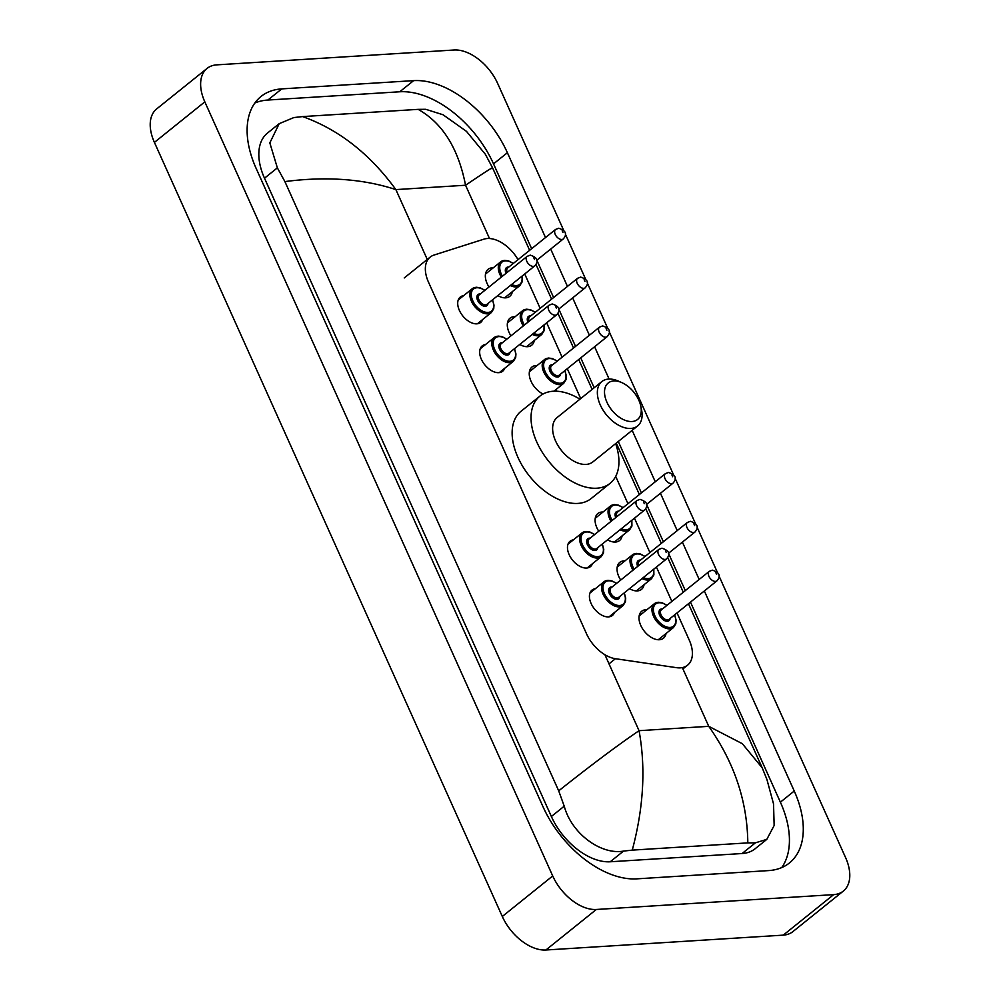 <?xml version="1.0" encoding="UTF-8"?>
<svg xmlns="http://www.w3.org/2000/svg" width="1000" height="1000" viewBox="0 0 1000 1000"><rect width="100%" height="100%" fill="white"/><g stroke="black" fill="none" stroke-linecap="round" stroke-linejoin="round"><path stroke-width="1.5" d="M482.738 319.462A16.287 9.887 -128.8 0 1 480.688 322.413A16.287 9.887 -128.8 0 1 476.825 323.825A16.287 9.887 -128.8 0 1 460.887 313.238A16.287 9.887 -128.8 0 1 460.288 297.025A16.287 9.887 -128.8 0 1 463.612 295.663M504.688 368.3A16.287 9.887 -128.8 0 1 502.65 371.25A16.287 9.887 -128.8 0 1 498.787 372.663A16.287 9.887 -128.8 0 1 482.837 362.075A16.287 9.887 -128.8 0 1 482.238 345.875A16.287 9.887 -128.8 0 1 485.562 344.5M592.487 563.675A16.287 9.887 -128.8 0 1 590.45 566.625A16.287 9.887 -128.8 0 1 586.587 568.038A16.287 9.887 -128.8 0 1 570.65 557.45A16.287 9.887 -128.8 0 1 570.05 541.237A16.287 9.887 -128.8 0 1 573.362 539.875M614.45 612.525A16.287 9.887 -128.8 0 1 612.4 615.475A16.287 9.887 -128.8 0 1 608.538 616.888A16.287 9.887 -128.8 0 1 592.6 606.3A16.287 9.887 -128.8 0 1 592 590.087A16.287 9.887 -128.8 0 1 595.312 588.725M512.375 291.613A17.325 10.525 -128.8 0 1 509.787 296.325A17.325 10.525 -128.8 0 1 505.675 297.838A17.325 10.525 -128.8 0 1 497.788 295.613M489 287.013A17.325 10.525 -128.8 0 1 488.088 269.325A17.325 10.525 -128.8 0 1 492.188 267.825A17.325 10.525 -128.8 0 1 493.25 267.812M534.325 340.45A17.325 10.525 -128.8 0 1 531.737 345.175A17.325 10.525 -128.8 0 1 527.625 346.675A17.325 10.525 -128.8 0 1 519.738 344.45M510.95 335.85A17.325 10.525 -128.8 0 1 510.037 318.175A17.325 10.525 -128.8 0 1 514.138 316.663A17.325 10.525 -128.8 0 1 515.2 316.663M543.05 394.012A17.325 10.525 -128.8 0 1 530.712 380.513A17.325 10.525 -128.8 0 1 531.987 367.013A17.325 10.525 -128.8 0 1 536.087 365.513A17.325 10.525 -128.8 0 1 537.15 365.5M622.125 535.825A17.325 10.525 -128.8 0 1 619.538 540.55A17.325 10.525 -128.8 0 1 615.438 542.05A17.325 10.525 -128.8 0 1 607.55 539.825M598.75 531.225A17.325 10.525 -128.8 0 1 597.837 513.538A17.325 10.525 -128.8 0 1 601.95 512.038A17.325 10.525 -128.8 0 1 603 512.025M644.075 584.675A17.325 10.525 -128.8 0 1 641.5 589.388A17.325 10.525 -128.8 0 1 637.388 590.9A17.325 10.525 -128.8 0 1 629.5 588.663M620.7 580.062A17.325 10.525 -128.8 0 1 619.788 562.388A17.325 10.525 -128.8 0 1 623.9 560.887A17.325 10.525 -128.8 0 1 624.95 560.875M666.038 633.513A17.325 10.525 -128.8 0 1 663.45 638.237A17.325 10.525 -128.8 0 1 659.338 639.738A17.325 10.525 -128.8 0 1 642.375 628.475A17.325 10.525 -128.8 0 1 641.737 611.225A17.325 10.525 -128.8 0 1 645.85 609.725A17.325 10.525 -128.8 0 1 646.9 609.712M518.025 259.65A30.538 18.55 51.2 0 0 483.938 239.15L434 255.062A30.538 18.55 51.2 0 0 430.2 257.075A30.538 18.55 51.2 0 0 428.5 282.188L586.5 633.737A30.538 18.55 51.2 0 0 615.413 658.713L676.525 667.675A30.538 18.55 51.2 0 0 680.325 667.85A30.538 18.55 51.2 0 0 687.562 665.2A30.538 18.55 51.2 0 0 689.25 640.1L677.038 612.913M671.862 601.413L656.413 567.038M649.912 552.562L634.462 518.188M627.962 503.725L615.688 476.413M580.712 398.575L567.288 368.7M562.112 357.188L546.663 322.812M540.163 308.35L524.712 273.975M556.275 389.3A17.325 10.525 -128.8 0 1 555.75 391.188M718.938 575.8L845.588 857.613A40.712 24.725 -128.8 0 1 843.325 891.087A40.712 24.725 -128.8 0 1 833.675 894.625L596.325 909.475A40.712 24.725 -128.8 0 1 552.712 875.95L204.825 101.862A40.712 24.725 -128.8 0 1 207.087 68.4A40.712 24.725 -128.8 0 1 216.737 64.862L454.087 50A40.712 24.725 -128.8 0 1 497.7 83.525L563.725 230.438M843.325 891.087L792.913 931.6A40.712 24.725 -128.8 0 1 783.263 935.138L545.913 950A40.712 24.725 -128.8 0 1 502.3 916.475L154.412 142.387A40.712 24.725 -128.8 0 1 156.675 108.912L207.087 68.4M565.275 233.9L585.675 279.288M587.225 282.738L607.625 328.125M609.175 331.587L673.475 474.65M675.037 478.113L695.425 523.5M696.988 526.962L717.375 572.337M545.513 237.55L507.388 152.713A87.525 53.163 51.2 0 0 413.625 80.638L281.762 88.888A87.525 53.163 51.2 0 0 261.012 96.487A87.525 53.163 51.2 0 0 256.163 168.45L543.025 806.762A87.525 53.163 51.2 0 0 636.788 878.85L768.65 870.588A87.525 53.163 51.2 0 0 789.4 862.987A87.525 53.163 51.2 0 0 794.25 791.038L704.35 590.975M699.175 579.462L682.387 542.125M677.225 530.612L660.438 493.288M655.275 481.775L632.15 430.337M609.113 379.05L594.587 346.75M589.412 335.238L572.638 297.913M567.463 286.4L550.688 249.062M531.65 248.7L493.525 163.863A87.525 53.163 51.2 0 0 399.762 91.775L267.9 100.037A87.525 53.163 51.2 0 0 254.85 103.025M781.7 867.6A87.525 53.163 51.2 0 0 780.387 802.175L690.475 602.112M685.312 590.6L668.525 553.275M663.363 541.763L646.575 504.425M641.4 492.912L618.288 441.475M594.15 387.762L580.725 357.9M575.55 346.388L558.775 309.05M553.6 297.538L536.825 260.212M558.7 790.837C590.975 765.225 617.762 745.175 639.05 730.688C645.863 767.825 643.6 807.638 632.263 850.125L623.538 851.087C601.487 855.1 571.775 834.2 564.225 806.175L558.7 790.837L284.9 181.588L277.362 167.862L269.825 142.9L279.212 123.65L267.55 133.012A54.962 33.375 51.2 0 0 264.5 178.2L551.375 816.513A54.962 33.375 51.2 0 0 610.237 861.775L742.1 853.525A54.962 33.375 51.2 0 0 755.138 848.75L766.8 839.375L755.4 842.837L747.812 842.887C747.312 801.312 734.287 762.463 708.737 726.325L742.325 743.7L762.225 767.85L766.9 779.4L773.538 803.925L774.15 825.5L766.8 839.375M279.212 123.65L293.875 117.562L302.6 116.587L418.15 109.362L425.737 109.3L443.013 114.75L466.463 131.35L485.35 154.275L492.562 167.825L529.637 250.325M632.263 850.125L747.812 842.887M302.6 116.587C338.75 129.512 369.837 153.85 395.875 189.6C363.25 178.875 326.262 176.213 284.9 181.588M491.712 168.637C495.025 165.65 486.312 171.175 465.55 185.238C458.338 148.412 442.537 123.125 418.15 109.362M613.763 380.95A23.413 14.212 -128.8 0 1 621.9 382.663A23.413 14.212 -128.8 0 1 640.8 406.175A23.413 14.212 -128.8 0 1 632 421.512A23.413 14.212 -128.8 0 1 606.925 402.225A23.413 14.212 -128.8 0 1 613.763 380.95M640.8 406.175L641.55 409.787A28.5 17.312 -128.8 0 1 637.587 425.975A28.5 17.312 -128.8 0 1 630.825 428.45A28.5 17.312 -128.8 0 1 602.925 409.925A28.5 17.312 -128.8 0 1 601.875 381.55A28.5 17.312 -128.8 0 1 608.638 379.075A28.5 17.312 -128.8 0 1 618.538 381.163L621.9 382.663M601.875 381.55L557.137 417.512A28.5 17.312 51.2 0 0 558.188 445.875A28.5 17.312 51.2 0 0 586.087 464.412A28.5 17.312 51.2 0 0 592.837 461.938L637.587 425.975M615.65 443.6A55.975 34 -128.8 0 1 610.062 483.35A55.975 34 -128.8 0 1 596.788 488.212A55.975 34 -128.8 0 1 541.975 451.812A55.975 34 -128.8 0 1 539.925 396.1A55.975 34 -128.8 0 1 553.2 391.238A55.975 34 -128.8 0 1 579.95 399.188M610.062 483.35L591.15 498.55A55.975 34 -128.8 0 1 577.875 503.413A55.975 34 -128.8 0 1 523.075 467.013A55.975 34 -128.8 0 1 521.013 411.287L539.925 396.1M609.012 663.85L615.413 658.713M604.913 654.737L639.05 730.688L708.737 726.325L682.337 667.588M427.262 259.438L395.875 189.6L465.55 185.238L489.5 238.512M204.825 101.862L154.412 142.387M552.712 875.95L502.3 916.475M596.325 909.475L545.913 950M833.675 894.625L783.263 935.138M493.525 163.863L507.388 152.713M399.762 91.775L413.625 80.638M780.387 802.175L794.25 791.038M267.9 100.037L281.762 88.888M610.237 861.775L623.538 851.087M551.375 816.513L564.225 806.175M264.5 178.2L277.362 167.862M742.1 853.525L755.4 842.837M658.288 639.75L673.5 627.513A15.263 9.275 -128.8 0 1 669.875 628.837A15.263 9.275 -128.8 0 1 654.938 618.913A15.263 9.275 -128.8 0 1 654.375 603.713A15.263 9.275 -128.8 0 1 657.987 602.388M666.838 605.45A14.25 8.65 51.2 0 0 659.025 602.762A14.25 8.65 51.2 0 0 654.85 615.712A14.25 8.65 51.2 0 0 670.113 627.45A14.25 8.65 51.2 0 0 674.488 614.963M670.125 618.475A7.125 4.325 -128.8 0 1 667.337 621.275A7.125 4.325 -128.8 0 1 659.712 615.413A7.125 4.325 -128.8 0 1 661.787 608.938A7.125 4.325 -128.8 0 1 662.475 608.95M709.262 571.35L661.375 609.837A6.112 3.713 51.2 0 0 661.6 615.925A6.112 3.713 51.2 0 0 667.575 619.888A6.112 3.713 51.2 0 0 669.025 619.362L716.912 580.862A6.112 3.713 -128.8 0 1 715.462 581.4A6.112 3.713 -128.8 0 1 709.488 577.425A6.112 3.713 -128.8 0 1 709.262 571.35L712.375 570.15C719.55 572.537 721.137 575.9 716.912 580.862M715.837 572.688L716.637 574.45L715.837 572.688M636.325 590.9L651.55 578.675A15.263 9.275 -128.8 0 1 647.925 580A15.263 9.275 -128.8 0 1 642.025 578.6M633.038 570.15A15.263 9.275 -128.8 0 1 632.425 554.875A15.263 9.275 -128.8 0 1 636.038 553.55M644.887 556.613A14.25 8.65 51.2 0 0 637.062 553.925A14.25 8.65 51.2 0 0 634.163 569.25M643.275 577.6A14.25 8.65 51.2 0 0 648.162 578.612A14.25 8.65 51.2 0 0 653.538 569.35M637.688 566.413A7.125 4.325 -128.8 0 1 639.837 560.087A7.125 4.325 -128.8 0 1 640.525 560.112M693.512 532.55A6.112 3.713 -128.8 0 1 687.537 528.587A6.112 3.713 -128.8 0 1 687.312 522.5L690.425 521.3C697.6 523.7 699.188 527.062 694.963 532.025A6.112 3.713 -128.8 0 1 693.512 532.55M693.888 523.85L694.688 525.612L693.888 523.85M687.312 522.5L639.425 561A6.112 3.713 51.2 0 0 638.862 565.475M614.375 542.062L629.6 529.825A15.263 9.275 -128.8 0 1 625.975 531.15A15.263 9.275 -128.8 0 1 620.075 529.75M611.087 521.312A15.263 9.275 -128.8 0 1 610.475 506.025A15.263 9.275 -128.8 0 1 614.087 504.7M622.938 507.762A14.25 8.65 51.2 0 0 615.112 505.075A14.25 8.65 51.2 0 0 612.212 520.413M621.325 528.75A14.25 8.65 51.2 0 0 626.213 529.763A14.25 8.65 51.2 0 0 631.587 520.5M615.737 517.575A7.125 4.325 -128.8 0 1 617.888 511.25A7.125 4.325 -128.8 0 1 618.575 511.262M671.562 483.713A6.112 3.713 -128.8 0 1 665.588 479.738A6.112 3.713 -128.8 0 1 665.362 473.663L668.475 472.463C675.65 474.85 677.237 478.212 673.012 483.175A6.112 3.713 -128.8 0 1 671.562 483.713M671.938 475L672.738 476.775L671.938 475M665.362 473.663L617.463 512.15A6.112 3.713 51.2 0 0 616.912 516.638M553.913 391.2L563.75 383.3A15.263 9.275 -128.8 0 1 560.125 384.625A15.263 9.275 -128.8 0 1 545.175 374.7A15.263 9.275 -128.8 0 1 544.612 359.5A15.263 9.275 -128.8 0 1 548.237 358.175M557.075 361.238A14.25 8.65 51.2 0 0 549.263 358.55A14.25 8.65 51.2 0 0 545.1 371.5A14.25 8.65 51.2 0 0 560.363 383.237A14.25 8.65 51.2 0 0 564.725 370.75M560.375 374.25A7.125 4.325 -128.8 0 1 557.587 377.062A7.125 4.325 -128.8 0 1 549.95 371.2A7.125 4.325 -128.8 0 1 552.038 364.725A7.125 4.325 -128.8 0 1 552.725 364.738M599.513 327.125L551.613 365.625A6.112 3.713 51.2 0 0 551.838 371.7A6.112 3.713 51.2 0 0 557.812 375.675A6.112 3.713 51.2 0 0 559.263 375.138L607.163 336.65A6.112 3.713 -128.8 0 1 605.712 337.175A6.112 3.713 -128.8 0 1 599.738 333.212A6.112 3.713 -128.8 0 1 599.513 327.125L602.625 325.925C609.788 328.325 611.375 331.688 607.163 336.65M606.087 328.475L606.875 330.238L606.087 328.475M526.575 346.688L541.788 334.45A15.263 9.275 -128.8 0 1 538.175 335.775A15.263 9.275 -128.8 0 1 532.275 334.387M523.288 325.938A15.263 9.275 -128.8 0 1 522.663 310.65A15.263 9.275 -128.8 0 1 526.287 309.325M535.125 312.387A14.25 8.65 51.2 0 0 527.312 309.7A14.25 8.65 51.2 0 0 524.4 325.037M533.525 333.375A14.25 8.65 51.2 0 0 538.413 334.387A14.25 8.65 51.2 0 0 543.787 325.125M527.938 322.2A7.125 4.325 -128.8 0 1 530.087 315.875A7.125 4.325 -128.8 0 1 530.775 315.887M583.763 288.337A6.112 3.713 -128.8 0 1 577.775 284.363A6.112 3.713 -128.8 0 1 577.562 278.288L580.662 277.087C587.837 279.488 589.425 282.85 585.212 287.8A6.112 3.713 -128.8 0 1 583.763 288.337M584.138 279.637L584.925 281.4L584.138 279.637M577.562 278.288L529.663 316.788A6.112 3.713 51.2 0 0 529.1 321.262M504.625 297.838L519.837 285.613A15.263 9.275 -128.8 0 1 516.225 286.938A15.263 9.275 -128.8 0 1 510.325 285.538M501.325 277.1A15.263 9.275 -128.8 0 1 500.712 261.812A15.263 9.275 -128.8 0 1 504.338 260.487M513.175 263.55A14.25 8.65 51.2 0 0 505.363 260.863A14.25 8.65 51.2 0 0 502.45 276.188M511.562 284.538A14.25 8.65 51.2 0 0 516.45 285.55A14.25 8.65 51.2 0 0 521.838 276.288M505.988 273.35A7.125 4.325 -128.8 0 1 508.137 267.038A7.125 4.325 -128.8 0 1 508.825 267.05M561.812 239.488A6.112 3.713 -128.8 0 1 555.825 235.525A6.112 3.713 -128.8 0 1 555.6 229.438L558.713 228.238C565.887 230.637 567.475 234 563.263 238.962A6.112 3.713 -128.8 0 1 561.812 239.488M562.188 230.787L562.975 232.55L562.188 230.787M555.6 229.438L507.713 267.938A6.112 3.713 51.2 0 0 507.15 272.413M624.288 592.863L625.7 598.162L625.438 601.8L623.1 605.562A15.263 9.275 -128.8 0 1 619.487 606.888A15.263 9.275 -128.8 0 1 604.538 596.962A15.263 9.275 -128.8 0 1 603.975 581.763A15.263 9.275 -128.8 0 1 607.6 580.438M616.438 583.5A14.25 8.65 51.2 0 0 608.625 580.812A14.25 8.65 51.2 0 0 604.45 593.763A14.25 8.65 51.2 0 0 619.712 605.5A14.25 8.65 51.2 0 0 624.087 593.013M619.738 596.512A7.125 4.325 -128.8 0 1 616.95 599.325A7.125 4.325 -128.8 0 1 609.312 593.462A7.125 4.325 -128.8 0 1 611.4 586.987A7.125 4.325 -128.8 0 1 612.087 587M610.975 587.888A6.112 3.713 51.2 0 0 611.2 593.962A6.112 3.713 51.2 0 0 617.175 597.938A6.112 3.713 51.2 0 0 618.625 597.413L666.525 558.913A6.112 3.713 -128.8 0 1 665.075 559.438A6.112 3.713 -128.8 0 1 659.087 555.475A6.112 3.713 -128.8 0 1 658.863 549.388L610.975 587.888M666.237 552.5L665.45 550.737L666.237 552.5M602.337 544.012L603.75 549.325L603.488 552.962L601.15 556.712A15.263 9.275 -128.8 0 1 597.537 558.038A15.263 9.275 -128.8 0 1 582.587 548.112A15.263 9.275 -128.8 0 1 582.025 532.913A15.263 9.275 -128.8 0 1 585.65 531.587M594.487 534.65A14.25 8.65 51.2 0 0 586.675 531.962A14.25 8.65 51.2 0 0 582.5 544.913A14.25 8.65 51.2 0 0 597.762 556.65A14.25 8.65 51.2 0 0 602.137 544.175M597.788 547.675A7.125 4.325 -128.8 0 1 594.987 550.487A7.125 4.325 -128.8 0 1 587.362 544.612A7.125 4.325 -128.8 0 1 589.45 538.138A7.125 4.325 -128.8 0 1 590.138 538.15M589.025 539.05A6.112 3.713 51.2 0 0 589.25 545.125A6.112 3.713 51.2 0 0 595.225 549.1A6.112 3.713 51.2 0 0 596.675 548.562L644.562 510.062A6.112 3.713 -128.8 0 1 643.125 510.6A6.112 3.713 -128.8 0 1 637.137 506.625A6.112 3.713 -128.8 0 1 636.912 500.55L589.025 539.05M644.287 503.663L643.5 501.9L644.287 503.663M514.525 348.638L515.938 353.95L515.688 357.587L513.35 361.337A15.263 9.275 -128.8 0 1 509.725 362.663A15.263 9.275 -128.8 0 1 494.787 352.738A15.263 9.275 -128.8 0 1 494.225 337.55A15.263 9.275 -128.8 0 1 497.837 336.213M506.688 339.275A14.25 8.65 51.2 0 0 498.862 336.6A14.25 8.65 51.2 0 0 494.7 349.55A14.25 8.65 51.2 0 0 509.963 361.275A14.25 8.65 51.2 0 0 514.338 348.8M509.975 352.3A7.125 4.325 -128.8 0 1 507.188 355.112A7.125 4.325 -128.8 0 1 499.562 349.237A7.125 4.325 -128.8 0 1 501.637 342.762A7.125 4.325 -128.8 0 1 502.325 342.788M501.225 343.675A6.112 3.713 51.2 0 0 501.45 349.75A6.112 3.713 51.2 0 0 507.425 353.725A6.112 3.713 51.2 0 0 508.875 353.188L556.763 314.7A6.112 3.713 -128.8 0 1 555.312 315.225A6.112 3.713 -128.8 0 1 549.338 311.25A6.112 3.713 -128.8 0 1 549.113 305.175L501.225 343.675M556.487 308.288L555.688 306.525L556.487 308.288M492.575 299.8L493.988 305.1L493.738 308.738L491.4 312.5A15.263 9.275 -128.8 0 1 487.775 313.825A15.263 9.275 -128.8 0 1 472.837 303.9A15.263 9.275 -128.8 0 1 472.275 288.7A15.263 9.275 -128.8 0 1 475.887 287.375M484.738 290.438A14.25 8.65 51.2 0 0 476.912 287.75A14.25 8.65 51.2 0 0 472.75 300.7A14.25 8.65 51.2 0 0 488.013 312.438A14.25 8.65 51.2 0 0 492.388 299.95M488.025 303.463A7.125 4.325 -128.8 0 1 485.238 306.262A7.125 4.325 -128.8 0 1 477.612 300.4A7.125 4.325 -128.8 0 1 479.688 293.925A7.125 4.325 -128.8 0 1 480.375 293.938M479.275 294.825A6.112 3.713 51.2 0 0 479.5 300.9A6.112 3.713 51.2 0 0 485.475 304.875A6.112 3.713 51.2 0 0 486.925 304.35L534.812 265.85A6.112 3.713 -128.8 0 1 533.362 266.388A6.112 3.713 -128.8 0 1 527.388 262.413A6.112 3.713 -128.8 0 1 527.163 256.337L479.275 294.825M534.538 259.438L533.737 257.675L534.538 259.438M682.938 668.913L687.562 665.2M404.25 277.938L430.2 257.075M762.212 767.85L688.462 603.737M683.288 592.225L667.712 557.575M661.338 543.375L645.763 508.725M639.388 494.538L616.275 443.1M592.137 389.387L578.713 359.513M573.538 348L557.962 313.35M551.587 299.163L536.013 264.513M639.15 615.95L654.375 603.713L658.325 602.25L662.125 602.762L667.025 605.3M673.5 627.513L675.837 623.75L676.087 620.112L674.675 614.812M617.2 567.1L632.425 554.875L636.375 553.413L640.175 553.925L645.075 556.45M694.963 532.025L668.45 553.325M651.55 578.675L653.888 574.913L653.8 569.138M595.25 518.263L610.475 506.025L614.425 504.562L618.225 505.075L623.125 507.612M673.012 483.175L646.5 504.487M629.6 529.825L631.925 526.075L631.85 520.3M529.4 371.725L544.612 359.5L548.575 358.038L552.375 358.55L557.275 361.075M563.75 383.3L566.075 379.538L566.337 375.9L564.925 370.6M507.45 322.887L522.663 310.65L526.613 309.2L530.425 309.7L535.325 312.238M585.212 287.8L558.7 309.113M541.788 334.45L544.125 330.7L544.038 324.925M485.5 274.05L500.712 261.812L504.663 260.35L508.475 260.863L513.375 263.387M563.263 238.962L536.75 260.275M519.837 285.613L522.175 281.85L522.087 276.075M616.638 583.337L611.737 580.812L607.925 580.3L603.975 581.763L589.95 593.038M666.525 558.913C670.738 553.95 669.15 550.588 661.975 548.188L658.863 549.388M623.1 605.562L609.075 616.838M594.688 534.5L589.788 531.962L585.975 531.462L582.025 532.913L568 544.188M644.562 510.062C648.787 505.112 647.2 501.75 640.025 499.35L636.912 500.55M601.15 556.712L587.125 567.987M506.875 339.125L501.975 336.6L498.175 336.087L494.225 337.55L480.2 348.812M556.763 314.7C560.988 309.738 559.4 306.375 552.225 303.975L549.113 305.175M513.35 361.337L499.325 372.612M484.925 290.275L480.025 287.75L476.225 287.238L472.275 288.7L458.25 299.975M534.812 265.85C539.038 260.887 537.45 257.525 530.275 255.138L527.163 256.337M491.4 312.5L477.375 323.775"/></g></svg>
